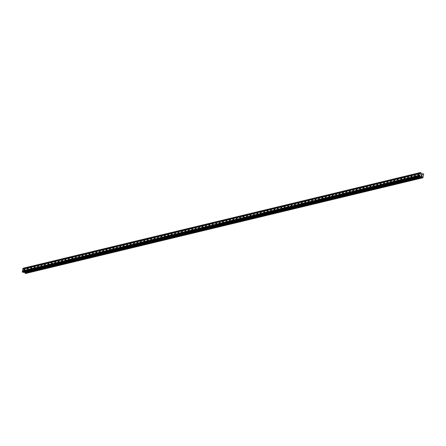 <?xml version="1.0" encoding="UTF-8"?>
<svg xmlns="http://www.w3.org/2000/svg" width="446" height="446" viewBox="0 0 446 446"><rect width="100%" height="100%" fill="white"/><g stroke="black" fill="none" stroke-linecap="round" stroke-linejoin="round"><path stroke-width="0.67" d="M24.474 269.066A0.641 0.351 114.5 0 1 24.619 269.077A0.641 0.351 114.5 0 1 24.72 269.691A0.641 0.351 114.5 0 1 24.235 270.259A0.641 0.351 114.5 0 1 24.084 270.248A0.641 0.351 114.5 0 1 23.984 269.64A0.641 0.351 114.5 0 1 24.474 269.066M27.897 268.241A0.641 0.351 114.5 0 1 28.048 268.252A0.641 0.351 114.5 0 1 28.148 268.866A0.641 0.351 114.5 0 1 27.658 269.434A0.641 0.351 114.5 0 1 27.513 269.423A0.641 0.351 114.5 0 1 27.412 268.815A0.641 0.351 114.5 0 1 27.897 268.241M31.326 267.416A0.641 0.351 114.5 0 1 31.471 267.427A0.641 0.351 114.5 0 1 31.571 268.04A0.641 0.351 114.5 0 1 31.086 268.609A0.641 0.351 114.5 0 1 30.936 268.598A0.641 0.351 114.5 0 1 30.835 267.985A0.641 0.351 114.5 0 1 31.326 267.416M34.749 266.591A0.641 0.351 114.5 0 1 34.9 266.602A0.641 0.351 114.5 0 1 35 267.215A0.641 0.351 114.5 0 1 34.509 267.784A0.641 0.351 114.5 0 1 34.364 267.773A0.641 0.351 114.5 0 1 34.264 267.16A0.641 0.351 114.5 0 1 34.749 266.591M38.172 265.766A0.641 0.351 114.5 0 1 38.323 265.777A0.641 0.351 114.5 0 1 38.423 266.39A0.641 0.351 114.5 0 1 37.938 266.959A0.641 0.351 114.5 0 1 37.787 266.948A0.641 0.351 114.5 0 1 37.687 266.334A0.641 0.351 114.5 0 1 38.172 265.766M41.601 264.941A0.641 0.351 114.5 0 1 41.746 264.952A0.641 0.351 114.5 0 1 41.852 265.565A0.641 0.351 114.5 0 1 41.361 266.134A0.641 0.351 114.5 0 1 41.216 266.123A0.641 0.351 114.5 0 1 41.116 265.509A0.641 0.351 114.5 0 1 41.601 264.941M45.024 264.116A0.641 0.351 114.5 0 1 45.174 264.127A0.641 0.351 114.5 0 1 45.275 264.74A0.641 0.351 114.5 0 1 44.79 265.309A0.641 0.351 114.5 0 1 44.639 265.298A0.641 0.351 114.5 0 1 44.539 264.684A0.641 0.351 114.5 0 1 45.024 264.116M48.452 263.291A0.641 0.351 114.5 0 1 48.597 263.302A0.641 0.351 114.5 0 1 48.698 263.909A0.641 0.351 114.5 0 1 48.213 264.484A0.641 0.351 114.5 0 1 48.068 264.472A0.641 0.351 114.5 0 1 47.967 263.859A0.641 0.351 114.5 0 1 48.452 263.291M51.875 262.465A0.641 0.351 114.5 0 1 52.026 262.477A0.641 0.351 114.5 0 1 52.126 263.084A0.641 0.351 114.5 0 1 51.641 263.658A0.641 0.351 114.5 0 1 51.491 263.647A0.641 0.351 114.5 0 1 51.39 263.034A0.641 0.351 114.5 0 1 51.875 262.465M55.304 261.64A0.641 0.351 114.5 0 1 55.449 261.651A0.641 0.351 114.5 0 1 55.549 262.259A0.641 0.351 114.5 0 1 55.064 262.833A0.641 0.351 114.5 0 1 54.919 262.822A0.641 0.351 114.5 0 1 54.819 262.209A0.641 0.351 114.5 0 1 55.304 261.64M58.727 260.815A0.641 0.351 114.5 0 1 58.878 260.826A0.641 0.351 114.5 0 1 58.978 261.434A0.641 0.351 114.5 0 1 58.493 262.008A0.641 0.351 114.5 0 1 58.342 261.997A0.641 0.351 114.5 0 1 58.242 261.384A0.641 0.351 114.5 0 1 58.727 260.815M62.156 259.99A0.641 0.351 114.5 0 1 62.301 260.001A0.641 0.351 114.5 0 1 62.401 260.609A0.641 0.351 114.5 0 1 61.916 261.183A0.641 0.351 114.5 0 1 61.771 261.172A0.641 0.351 114.5 0 1 61.671 260.559A0.641 0.351 114.5 0 1 62.156 259.99M65.579 259.165A0.641 0.351 114.5 0 1 65.729 259.176A0.641 0.351 114.5 0 1 65.83 259.784A0.641 0.351 114.5 0 1 65.345 260.358A0.641 0.351 114.5 0 1 65.194 260.347A0.641 0.351 114.5 0 1 65.094 259.734A0.641 0.351 114.5 0 1 65.579 259.165M69.007 258.34A0.641 0.351 114.5 0 1 69.152 258.351A0.641 0.351 114.5 0 1 69.253 258.959A0.641 0.351 114.5 0 1 68.768 259.533A0.641 0.351 114.5 0 1 68.623 259.522A0.641 0.351 114.5 0 1 68.517 258.909A0.641 0.351 114.5 0 1 69.007 258.34M72.43 257.515A0.641 0.351 114.5 0 1 72.581 257.526A0.641 0.351 114.5 0 1 72.681 258.134A0.641 0.351 114.5 0 1 72.196 258.708A0.641 0.351 114.5 0 1 72.046 258.697A0.641 0.351 114.5 0 1 71.945 258.083A0.641 0.351 114.5 0 1 72.43 257.515M75.859 256.69A0.641 0.351 114.5 0 1 76.004 256.701A0.641 0.351 114.5 0 1 76.104 257.309A0.641 0.351 114.5 0 1 75.619 257.883A0.641 0.351 114.5 0 1 75.469 257.872A0.641 0.351 114.5 0 1 75.368 257.258A0.641 0.351 114.5 0 1 75.859 256.69M79.282 255.865A0.641 0.351 114.5 0 1 79.433 255.876A0.641 0.351 114.5 0 1 79.533 256.483A0.641 0.351 114.5 0 1 79.042 257.058A0.641 0.351 114.5 0 1 78.897 257.047A0.641 0.351 114.5 0 1 78.797 256.433A0.641 0.351 114.5 0 1 79.282 255.865M82.711 255.04A0.641 0.351 114.5 0 1 82.856 255.051A0.641 0.351 114.5 0 1 82.956 255.658A0.641 0.351 114.5 0 1 82.471 256.227A0.641 0.351 114.5 0 1 82.32 256.221A0.641 0.351 114.5 0 1 82.22 255.608A0.641 0.351 114.5 0 1 82.711 255.04M86.134 254.214A0.641 0.351 114.5 0 1 86.284 254.226A0.641 0.351 114.5 0 1 86.385 254.833A0.641 0.351 114.5 0 1 85.894 255.402A0.641 0.351 114.5 0 1 85.749 255.396A0.641 0.351 114.5 0 1 85.649 254.783A0.641 0.351 114.5 0 1 86.134 254.214M89.562 253.389A0.641 0.351 114.5 0 1 89.707 253.4A0.641 0.351 114.5 0 1 89.808 254.008A0.641 0.351 114.5 0 1 89.323 254.577A0.641 0.351 114.5 0 1 89.172 254.571A0.641 0.351 114.5 0 1 89.072 253.958A0.641 0.351 114.5 0 1 89.562 253.389M92.985 252.564A0.641 0.351 114.5 0 1 93.136 252.575A0.641 0.351 114.5 0 1 93.236 253.183A0.641 0.351 114.5 0 1 92.746 253.752A0.641 0.351 114.5 0 1 92.601 253.746A0.641 0.351 114.5 0 1 92.5 253.133A0.641 0.351 114.5 0 1 92.985 252.564M96.414 251.739A0.641 0.351 114.5 0 1 96.559 251.75A0.641 0.351 114.5 0 1 96.659 252.358A0.641 0.351 114.5 0 1 96.174 252.927A0.641 0.351 114.5 0 1 96.024 252.921A0.641 0.351 114.5 0 1 95.923 252.308A0.641 0.351 114.5 0 1 96.414 251.739M99.837 250.914A0.641 0.351 114.5 0 1 99.988 250.925A0.641 0.351 114.5 0 1 100.088 251.533A0.641 0.351 114.5 0 1 99.597 252.101A0.641 0.351 114.5 0 1 99.452 252.096A0.641 0.351 114.5 0 1 99.352 251.483A0.641 0.351 114.5 0 1 99.837 250.914M103.26 250.089A0.641 0.351 114.5 0 1 103.411 250.1A0.641 0.351 114.5 0 1 103.511 250.708A0.641 0.351 114.5 0 1 103.026 251.276A0.641 0.351 114.5 0 1 102.875 251.271A0.641 0.351 114.5 0 1 102.775 250.658A0.641 0.351 114.5 0 1 103.26 250.089M106.689 249.264A0.641 0.351 114.5 0 1 106.834 249.275A0.641 0.351 114.5 0 1 106.94 249.883A0.641 0.351 114.5 0 1 106.449 250.451A0.641 0.351 114.5 0 1 106.304 250.44A0.641 0.351 114.5 0 1 106.204 249.832A0.641 0.351 114.5 0 1 106.689 249.264M110.112 248.439A0.641 0.351 114.5 0 1 110.262 248.45A0.641 0.351 114.5 0 1 110.363 249.058A0.641 0.351 114.5 0 1 109.878 249.626A0.641 0.351 114.5 0 1 109.727 249.615A0.641 0.351 114.5 0 1 109.627 249.007A0.641 0.351 114.5 0 1 110.112 248.439M113.54 247.614A0.641 0.351 114.5 0 1 113.685 247.619A0.641 0.351 114.5 0 1 113.786 248.232A0.641 0.351 114.5 0 1 113.301 248.801A0.641 0.351 114.5 0 1 113.156 248.79A0.641 0.351 114.5 0 1 113.055 248.182A0.641 0.351 114.5 0 1 113.54 247.614M116.964 246.789A0.641 0.351 114.5 0 1 117.114 246.794A0.641 0.351 114.5 0 1 117.214 247.407A0.641 0.351 114.5 0 1 116.729 247.976A0.641 0.351 114.5 0 1 116.579 247.965A0.641 0.351 114.5 0 1 116.478 247.357A0.641 0.351 114.5 0 1 116.964 246.789M120.392 245.963A0.641 0.351 114.5 0 1 120.537 245.969A0.641 0.351 114.5 0 1 120.637 246.582A0.641 0.351 114.5 0 1 120.152 247.151A0.641 0.351 114.5 0 1 120.007 247.14A0.641 0.351 114.5 0 1 119.907 246.532A0.641 0.351 114.5 0 1 120.392 245.963M123.815 245.138A0.641 0.351 114.5 0 1 123.966 245.144A0.641 0.351 114.5 0 1 124.066 245.757A0.641 0.351 114.5 0 1 123.581 246.326A0.641 0.351 114.5 0 1 123.431 246.315A0.641 0.351 114.5 0 1 123.33 245.707A0.641 0.351 114.5 0 1 123.815 245.138M127.244 244.313A0.641 0.351 114.5 0 1 127.389 244.319A0.641 0.351 114.5 0 1 127.489 244.932A0.641 0.351 114.5 0 1 127.004 245.501A0.641 0.351 114.5 0 1 126.859 245.49A0.641 0.351 114.5 0 1 126.759 244.882A0.641 0.351 114.5 0 1 127.244 244.313M130.667 243.488A0.641 0.351 114.5 0 1 130.817 243.494A0.641 0.351 114.5 0 1 130.918 244.107A0.641 0.351 114.5 0 1 130.433 244.676A0.641 0.351 114.5 0 1 130.282 244.664A0.641 0.351 114.5 0 1 130.182 244.057A0.641 0.351 114.5 0 1 130.667 243.488M134.095 242.663A0.641 0.351 114.5 0 1 134.24 242.669A0.641 0.351 114.5 0 1 134.341 243.282A0.641 0.351 114.5 0 1 133.856 243.85A0.641 0.351 114.5 0 1 133.711 243.839A0.641 0.351 114.5 0 1 133.605 243.232A0.641 0.351 114.5 0 1 134.095 242.663M137.519 241.832A0.641 0.351 114.5 0 1 137.669 241.844A0.641 0.351 114.5 0 1 137.769 242.457A0.641 0.351 114.5 0 1 137.284 243.025A0.641 0.351 114.5 0 1 137.134 243.014A0.641 0.351 114.5 0 1 137.034 242.407A0.641 0.351 114.5 0 1 137.519 241.832M140.947 241.007A0.641 0.351 114.5 0 1 141.092 241.018A0.641 0.351 114.5 0 1 141.192 241.632A0.641 0.351 114.5 0 1 140.707 242.2A0.641 0.351 114.5 0 1 140.557 242.189A0.641 0.351 114.5 0 1 140.457 241.581A0.641 0.351 114.5 0 1 140.947 241.007M144.37 240.182A0.641 0.351 114.5 0 1 144.521 240.193A0.641 0.351 114.5 0 1 144.621 240.807A0.641 0.351 114.5 0 1 144.13 241.375A0.641 0.351 114.5 0 1 143.986 241.364A0.641 0.351 114.5 0 1 143.885 240.756A0.641 0.351 114.5 0 1 144.37 240.182M147.799 239.357A0.641 0.351 114.5 0 1 147.944 239.368A0.641 0.351 114.5 0 1 148.044 239.981A0.641 0.351 114.5 0 1 147.559 240.55A0.641 0.351 114.5 0 1 147.409 240.539A0.641 0.351 114.5 0 1 147.308 239.931A0.641 0.351 114.5 0 1 147.799 239.357M151.222 238.532A0.641 0.351 114.5 0 1 151.372 238.543A0.641 0.351 114.5 0 1 151.473 239.156A0.641 0.351 114.5 0 1 150.982 239.725A0.641 0.351 114.5 0 1 150.837 239.714A0.641 0.351 114.5 0 1 150.737 239.106A0.641 0.351 114.5 0 1 151.222 238.532M154.65 237.707A0.641 0.351 114.5 0 1 154.795 237.718A0.641 0.351 114.5 0 1 154.896 238.331A0.641 0.351 114.5 0 1 154.411 238.9A0.641 0.351 114.5 0 1 154.26 238.889A0.641 0.351 114.5 0 1 154.16 238.281A0.641 0.351 114.5 0 1 154.65 237.707M158.074 236.882A0.641 0.351 114.5 0 1 158.224 236.893A0.641 0.351 114.5 0 1 158.324 237.506A0.641 0.351 114.5 0 1 157.834 238.075A0.641 0.351 114.5 0 1 157.689 238.064A0.641 0.351 114.5 0 1 157.589 237.456A0.641 0.351 114.5 0 1 158.074 236.882M161.502 236.057A0.641 0.351 114.5 0 1 161.647 236.068A0.641 0.351 114.5 0 1 161.747 236.681A0.641 0.351 114.5 0 1 161.262 237.25A0.641 0.351 114.5 0 1 161.112 237.239A0.641 0.351 114.5 0 1 161.012 236.631A0.641 0.351 114.5 0 1 161.502 236.057M164.925 235.232A0.641 0.351 114.5 0 1 165.076 235.243A0.641 0.351 114.5 0 1 165.176 235.856A0.641 0.351 114.5 0 1 164.685 236.425A0.641 0.351 114.5 0 1 164.541 236.413A0.641 0.351 114.5 0 1 164.44 235.806A0.641 0.351 114.5 0 1 164.925 235.232M168.348 234.406A0.641 0.351 114.5 0 1 168.499 234.418A0.641 0.351 114.5 0 1 168.599 235.031A0.641 0.351 114.5 0 1 168.114 235.6A0.641 0.351 114.5 0 1 167.964 235.588A0.641 0.351 114.5 0 1 167.863 234.981A0.641 0.351 114.5 0 1 168.348 234.406M171.777 233.581A0.641 0.351 114.5 0 1 171.922 233.593A0.641 0.351 114.5 0 1 172.028 234.206A0.641 0.351 114.5 0 1 171.537 234.774A0.641 0.351 114.5 0 1 171.392 234.763A0.641 0.351 114.5 0 1 171.292 234.15A0.641 0.351 114.5 0 1 171.777 233.581M175.2 232.756A0.641 0.351 114.5 0 1 175.35 232.767A0.641 0.351 114.5 0 1 175.451 233.381A0.641 0.351 114.5 0 1 174.966 233.949A0.641 0.351 114.5 0 1 174.815 233.938A0.641 0.351 114.5 0 1 174.715 233.325A0.641 0.351 114.5 0 1 175.2 232.756M178.629 231.931A0.641 0.351 114.5 0 1 178.774 231.942A0.641 0.351 114.5 0 1 178.874 232.556A0.641 0.351 114.5 0 1 178.389 233.124A0.641 0.351 114.5 0 1 178.244 233.113A0.641 0.351 114.5 0 1 178.144 232.5A0.641 0.351 114.5 0 1 178.629 231.931M182.052 231.106A0.641 0.351 114.5 0 1 182.202 231.117A0.641 0.351 114.5 0 1 182.303 231.73A0.641 0.351 114.5 0 1 181.817 232.299A0.641 0.351 114.5 0 1 181.667 232.288A0.641 0.351 114.5 0 1 181.567 231.675A0.641 0.351 114.5 0 1 182.052 231.106M185.48 230.281A0.641 0.351 114.5 0 1 185.625 230.292A0.641 0.351 114.5 0 1 185.726 230.905A0.641 0.351 114.5 0 1 185.241 231.474A0.641 0.351 114.5 0 1 185.096 231.463A0.641 0.351 114.5 0 1 184.995 230.85A0.641 0.351 114.5 0 1 185.48 230.281M188.903 229.456A0.641 0.351 114.5 0 1 189.054 229.467A0.641 0.351 114.5 0 1 189.154 230.075A0.641 0.351 114.5 0 1 188.669 230.649A0.641 0.351 114.5 0 1 188.519 230.638A0.641 0.351 114.5 0 1 188.418 230.025A0.641 0.351 114.5 0 1 188.903 229.456M192.332 228.631A0.641 0.351 114.5 0 1 192.477 228.642A0.641 0.351 114.5 0 1 192.577 229.25A0.641 0.351 114.5 0 1 192.092 229.824A0.641 0.351 114.5 0 1 191.947 229.813A0.641 0.351 114.5 0 1 191.847 229.199A0.641 0.351 114.5 0 1 192.332 228.631M195.755 227.806A0.641 0.351 114.5 0 1 195.905 227.817A0.641 0.351 114.5 0 1 196.006 228.424A0.641 0.351 114.5 0 1 195.521 228.999A0.641 0.351 114.5 0 1 195.37 228.988A0.641 0.351 114.5 0 1 195.27 228.374A0.641 0.351 114.5 0 1 195.755 227.806M199.184 226.981A0.641 0.351 114.5 0 1 199.329 226.992A0.641 0.351 114.5 0 1 199.429 227.599A0.641 0.351 114.5 0 1 198.944 228.174A0.641 0.351 114.5 0 1 198.799 228.162A0.641 0.351 114.5 0 1 198.693 227.549A0.641 0.351 114.5 0 1 199.184 226.981M202.607 226.155A0.641 0.351 114.5 0 1 202.757 226.167A0.641 0.351 114.5 0 1 202.858 226.774A0.641 0.351 114.5 0 1 202.373 227.349A0.641 0.351 114.5 0 1 202.222 227.337A0.641 0.351 114.5 0 1 202.122 226.724A0.641 0.351 114.5 0 1 202.607 226.155M206.035 225.33A0.641 0.351 114.5 0 1 206.18 225.341A0.641 0.351 114.5 0 1 206.281 225.949A0.641 0.351 114.5 0 1 205.796 226.523A0.641 0.351 114.5 0 1 205.645 226.512A0.641 0.351 114.5 0 1 205.545 225.899A0.641 0.351 114.5 0 1 206.035 225.33M209.458 224.505A0.641 0.351 114.5 0 1 209.609 224.516A0.641 0.351 114.5 0 1 209.709 225.124A0.641 0.351 114.5 0 1 209.219 225.698A0.641 0.351 114.5 0 1 209.074 225.687A0.641 0.351 114.5 0 1 208.973 225.074A0.641 0.351 114.5 0 1 209.458 224.505M212.887 223.68A0.641 0.351 114.5 0 1 213.032 223.691A0.641 0.351 114.5 0 1 213.132 224.299A0.641 0.351 114.5 0 1 212.647 224.873A0.641 0.351 114.5 0 1 212.497 224.862A0.641 0.351 114.5 0 1 212.396 224.249A0.641 0.351 114.5 0 1 212.887 223.68M216.31 222.855A0.641 0.351 114.5 0 1 216.461 222.866A0.641 0.351 114.5 0 1 216.561 223.474A0.641 0.351 114.5 0 1 216.07 224.048A0.641 0.351 114.5 0 1 215.925 224.037A0.641 0.351 114.5 0 1 215.825 223.424A0.641 0.351 114.5 0 1 216.31 222.855M219.739 222.03A0.641 0.351 114.5 0 1 219.884 222.041A0.641 0.351 114.5 0 1 219.984 222.649A0.641 0.351 114.5 0 1 219.499 223.223A0.641 0.351 114.5 0 1 219.348 223.212A0.641 0.351 114.5 0 1 219.248 222.599A0.641 0.351 114.5 0 1 219.739 222.03M223.162 221.205A0.641 0.351 114.5 0 1 223.312 221.216A0.641 0.351 114.5 0 1 223.413 221.824A0.641 0.351 114.5 0 1 222.922 222.392A0.641 0.351 114.5 0 1 222.777 222.387A0.641 0.351 114.5 0 1 222.677 221.774A0.641 0.351 114.5 0 1 223.162 221.205M226.59 220.38A0.641 0.351 114.5 0 1 226.735 220.391A0.641 0.351 114.5 0 1 226.836 220.999A0.641 0.351 114.5 0 1 226.351 221.567A0.641 0.351 114.5 0 1 226.2 221.562A0.641 0.351 114.5 0 1 226.1 220.948A0.641 0.351 114.5 0 1 226.59 220.38M230.013 219.555A0.641 0.351 114.5 0 1 230.164 219.566A0.641 0.351 114.5 0 1 230.264 220.173A0.641 0.351 114.5 0 1 229.774 220.742A0.641 0.351 114.5 0 1 229.629 220.737A0.641 0.351 114.5 0 1 229.528 220.123A0.641 0.351 114.5 0 1 230.013 219.555M233.436 218.73A0.641 0.351 114.5 0 1 233.587 218.741A0.641 0.351 114.5 0 1 233.687 219.348A0.641 0.351 114.5 0 1 233.202 219.917A0.641 0.351 114.5 0 1 233.052 219.911A0.641 0.351 114.5 0 1 232.951 219.298A0.641 0.351 114.5 0 1 233.436 218.73M236.865 217.904A0.641 0.351 114.5 0 1 237.01 217.916A0.641 0.351 114.5 0 1 237.116 218.523A0.641 0.351 114.5 0 1 236.625 219.092A0.641 0.351 114.5 0 1 236.48 219.086A0.641 0.351 114.5 0 1 236.38 218.473A0.641 0.351 114.5 0 1 236.865 217.904M240.288 217.079A0.641 0.351 114.5 0 1 240.439 217.09A0.641 0.351 114.5 0 1 240.539 217.698A0.641 0.351 114.5 0 1 240.054 218.267A0.641 0.351 114.5 0 1 239.903 218.261A0.641 0.351 114.5 0 1 239.803 217.648A0.641 0.351 114.5 0 1 240.288 217.079M243.717 216.254A0.641 0.351 114.5 0 1 243.862 216.265A0.641 0.351 114.5 0 1 243.968 216.873A0.641 0.351 114.5 0 1 243.477 217.442A0.641 0.351 114.5 0 1 243.332 217.436A0.641 0.351 114.5 0 1 243.232 216.823A0.641 0.351 114.5 0 1 243.717 216.254M247.14 215.429A0.641 0.351 114.5 0 1 247.29 215.44A0.641 0.351 114.5 0 1 247.391 216.048A0.641 0.351 114.5 0 1 246.906 216.617A0.641 0.351 114.5 0 1 246.755 216.605A0.641 0.351 114.5 0 1 246.655 215.998A0.641 0.351 114.5 0 1 247.14 215.429M250.568 214.604A0.641 0.351 114.5 0 1 250.713 214.615A0.641 0.351 114.5 0 1 250.814 215.223A0.641 0.351 114.5 0 1 250.329 215.792A0.641 0.351 114.5 0 1 250.184 215.78A0.641 0.351 114.5 0 1 250.083 215.173A0.641 0.351 114.5 0 1 250.568 214.604M253.991 213.779A0.641 0.351 114.5 0 1 254.142 213.785A0.641 0.351 114.5 0 1 254.242 214.398A0.641 0.351 114.5 0 1 253.757 214.966A0.641 0.351 114.5 0 1 253.607 214.955A0.641 0.351 114.5 0 1 253.506 214.348A0.641 0.351 114.5 0 1 253.991 213.779M257.42 212.954A0.641 0.351 114.5 0 1 257.565 212.959A0.641 0.351 114.5 0 1 257.665 213.573A0.641 0.351 114.5 0 1 257.18 214.141A0.641 0.351 114.5 0 1 257.035 214.13A0.641 0.351 114.5 0 1 256.935 213.523A0.641 0.351 114.5 0 1 257.42 212.954M260.843 212.129A0.641 0.351 114.5 0 1 260.994 212.134A0.641 0.351 114.5 0 1 261.094 212.748A0.641 0.351 114.5 0 1 260.609 213.316A0.641 0.351 114.5 0 1 260.458 213.305A0.641 0.351 114.5 0 1 260.358 212.697A0.641 0.351 114.5 0 1 260.843 212.129M264.272 211.304A0.641 0.351 114.5 0 1 264.417 211.309A0.641 0.351 114.5 0 1 264.517 211.922A0.641 0.351 114.5 0 1 264.032 212.491A0.641 0.351 114.5 0 1 263.887 212.48A0.641 0.351 114.5 0 1 263.781 211.872A0.641 0.351 114.5 0 1 264.272 211.304M267.695 210.479A0.641 0.351 114.5 0 1 267.845 210.484A0.641 0.351 114.5 0 1 267.946 211.097A0.641 0.351 114.5 0 1 267.461 211.666A0.641 0.351 114.5 0 1 267.31 211.655A0.641 0.351 114.5 0 1 267.21 211.047A0.641 0.351 114.5 0 1 267.695 210.479M271.123 209.653A0.641 0.351 114.5 0 1 271.268 209.659A0.641 0.351 114.5 0 1 271.369 210.272A0.641 0.351 114.5 0 1 270.884 210.841A0.641 0.351 114.5 0 1 270.739 210.83A0.641 0.351 114.5 0 1 270.633 210.222A0.641 0.351 114.5 0 1 271.123 209.653M274.546 208.823A0.641 0.351 114.5 0 1 274.697 208.834A0.641 0.351 114.5 0 1 274.797 209.447A0.641 0.351 114.5 0 1 274.307 210.016A0.641 0.351 114.5 0 1 274.162 210.005A0.641 0.351 114.5 0 1 274.061 209.397A0.641 0.351 114.5 0 1 274.546 208.823M277.975 207.998A0.641 0.351 114.5 0 1 278.12 208.009A0.641 0.351 114.5 0 1 278.22 208.622A0.641 0.351 114.5 0 1 277.735 209.191A0.641 0.351 114.5 0 1 277.585 209.18A0.641 0.351 114.5 0 1 277.484 208.572A0.641 0.351 114.5 0 1 277.975 207.998M281.398 207.173A0.641 0.351 114.5 0 1 281.549 207.184A0.641 0.351 114.5 0 1 281.649 207.797A0.641 0.351 114.5 0 1 281.158 208.366A0.641 0.351 114.5 0 1 281.013 208.354A0.641 0.351 114.5 0 1 280.913 207.747A0.641 0.351 114.5 0 1 281.398 207.173M284.827 206.347A0.641 0.351 114.5 0 1 284.972 206.359A0.641 0.351 114.5 0 1 285.072 206.972A0.641 0.351 114.5 0 1 284.587 207.541A0.641 0.351 114.5 0 1 284.436 207.529A0.641 0.351 114.5 0 1 284.336 206.922A0.641 0.351 114.5 0 1 284.827 206.347M288.25 205.522A0.641 0.351 114.5 0 1 288.4 205.534A0.641 0.351 114.5 0 1 288.501 206.147A0.641 0.351 114.5 0 1 288.01 206.715A0.641 0.351 114.5 0 1 287.865 206.704A0.641 0.351 114.5 0 1 287.765 206.097A0.641 0.351 114.5 0 1 288.25 205.522M291.678 204.697A0.641 0.351 114.5 0 1 291.823 204.708A0.641 0.351 114.5 0 1 291.924 205.322A0.641 0.351 114.5 0 1 291.439 205.89A0.641 0.351 114.5 0 1 291.288 205.879A0.641 0.351 114.5 0 1 291.188 205.272A0.641 0.351 114.5 0 1 291.678 204.697M295.101 203.872A0.641 0.351 114.5 0 1 295.252 203.883A0.641 0.351 114.5 0 1 295.352 204.497A0.641 0.351 114.5 0 1 294.862 205.065A0.641 0.351 114.5 0 1 294.717 205.054A0.641 0.351 114.5 0 1 294.616 204.446A0.641 0.351 114.5 0 1 295.101 203.872M298.53 203.047A0.641 0.351 114.5 0 1 298.675 203.058A0.641 0.351 114.5 0 1 298.775 203.671A0.641 0.351 114.5 0 1 298.29 204.24A0.641 0.351 114.5 0 1 298.14 204.229A0.641 0.351 114.5 0 1 298.04 203.621A0.641 0.351 114.5 0 1 298.53 203.047M301.953 202.222A0.641 0.351 114.5 0 1 302.098 202.233A0.641 0.351 114.5 0 1 302.204 202.846A0.641 0.351 114.5 0 1 301.713 203.415A0.641 0.351 114.5 0 1 301.568 203.404A0.641 0.351 114.5 0 1 301.468 202.796A0.641 0.351 114.5 0 1 301.953 202.222M305.376 201.397A0.641 0.351 114.5 0 1 305.527 201.408A0.641 0.351 114.5 0 1 305.627 202.021A0.641 0.351 114.5 0 1 305.142 202.59A0.641 0.351 114.5 0 1 304.992 202.579A0.641 0.351 114.5 0 1 304.891 201.971A0.641 0.351 114.5 0 1 305.376 201.397M308.805 200.572A0.641 0.351 114.5 0 1 308.95 200.583A0.641 0.351 114.5 0 1 309.056 201.196A0.641 0.351 114.5 0 1 308.565 201.765A0.641 0.351 114.5 0 1 308.42 201.754A0.641 0.351 114.5 0 1 308.32 201.146A0.641 0.351 114.5 0 1 308.805 200.572M312.228 199.747A0.641 0.351 114.5 0 1 312.378 199.758A0.641 0.351 114.5 0 1 312.479 200.371A0.641 0.351 114.5 0 1 311.994 200.94A0.641 0.351 114.5 0 1 311.843 200.929A0.641 0.351 114.5 0 1 311.743 200.315A0.641 0.351 114.5 0 1 312.228 199.747M315.657 198.922A0.641 0.351 114.5 0 1 315.801 198.933A0.641 0.351 114.5 0 1 315.902 199.546A0.641 0.351 114.5 0 1 315.417 200.115A0.641 0.351 114.5 0 1 315.272 200.103A0.641 0.351 114.5 0 1 315.171 199.49A0.641 0.351 114.5 0 1 315.657 198.922M319.08 198.096A0.641 0.351 114.5 0 1 319.23 198.108A0.641 0.351 114.5 0 1 319.33 198.721A0.641 0.351 114.5 0 1 318.845 199.29A0.641 0.351 114.5 0 1 318.695 199.278A0.641 0.351 114.5 0 1 318.595 198.665A0.641 0.351 114.5 0 1 319.08 198.096M322.508 197.271A0.641 0.351 114.5 0 1 322.653 197.283A0.641 0.351 114.5 0 1 322.753 197.896A0.641 0.351 114.5 0 1 322.268 198.464A0.641 0.351 114.5 0 1 322.123 198.453A0.641 0.351 114.5 0 1 322.023 197.84A0.641 0.351 114.5 0 1 322.508 197.271M325.931 196.446A0.641 0.351 114.5 0 1 326.082 196.457A0.641 0.351 114.5 0 1 326.182 197.071A0.641 0.351 114.5 0 1 325.697 197.639A0.641 0.351 114.5 0 1 325.547 197.628A0.641 0.351 114.5 0 1 325.446 197.015A0.641 0.351 114.5 0 1 325.931 196.446M329.36 195.621A0.641 0.351 114.5 0 1 329.505 195.632A0.641 0.351 114.5 0 1 329.605 196.24A0.641 0.351 114.5 0 1 329.12 196.814A0.641 0.351 114.5 0 1 328.975 196.803A0.641 0.351 114.5 0 1 328.869 196.19A0.641 0.351 114.5 0 1 329.36 195.621M332.783 194.796A0.641 0.351 114.5 0 1 332.933 194.807A0.641 0.351 114.5 0 1 333.034 195.415A0.641 0.351 114.5 0 1 332.549 195.989A0.641 0.351 114.5 0 1 332.398 195.978A0.641 0.351 114.5 0 1 332.298 195.365A0.641 0.351 114.5 0 1 332.783 194.796M336.212 193.971A0.641 0.351 114.5 0 1 336.356 193.982A0.641 0.351 114.5 0 1 336.457 194.59A0.641 0.351 114.5 0 1 335.972 195.164A0.641 0.351 114.5 0 1 335.827 195.153A0.641 0.351 114.5 0 1 335.721 194.54A0.641 0.351 114.5 0 1 336.212 193.971M339.635 193.146A0.641 0.351 114.5 0 1 339.785 193.157A0.641 0.351 114.5 0 1 339.885 193.765A0.641 0.351 114.5 0 1 339.4 194.339A0.641 0.351 114.5 0 1 339.25 194.328A0.641 0.351 114.5 0 1 339.15 193.715A0.641 0.351 114.5 0 1 339.635 193.146M343.063 192.321A0.641 0.351 114.5 0 1 343.208 192.332A0.641 0.351 114.5 0 1 343.308 192.94A0.641 0.351 114.5 0 1 342.823 193.514A0.641 0.351 114.5 0 1 342.673 193.503A0.641 0.351 114.5 0 1 342.573 192.889A0.641 0.351 114.5 0 1 343.063 192.321M346.486 191.496A0.641 0.351 114.5 0 1 346.637 191.507A0.641 0.351 114.5 0 1 346.737 192.115A0.641 0.351 114.5 0 1 346.247 192.689A0.641 0.351 114.5 0 1 346.102 192.678A0.641 0.351 114.5 0 1 346.001 192.064A0.641 0.351 114.5 0 1 346.486 191.496M349.915 190.671A0.641 0.351 114.5 0 1 350.06 190.682A0.641 0.351 114.5 0 1 350.16 191.289A0.641 0.351 114.5 0 1 349.675 191.864A0.641 0.351 114.5 0 1 349.525 191.852A0.641 0.351 114.5 0 1 349.424 191.239A0.641 0.351 114.5 0 1 349.915 190.671M353.338 189.845A0.641 0.351 114.5 0 1 353.488 189.857A0.641 0.351 114.5 0 1 353.589 190.464A0.641 0.351 114.5 0 1 353.098 191.039A0.641 0.351 114.5 0 1 352.953 191.027A0.641 0.351 114.5 0 1 352.853 190.414A0.641 0.351 114.5 0 1 353.338 189.845M356.767 189.02A0.641 0.351 114.5 0 1 356.912 189.032A0.641 0.351 114.5 0 1 357.012 189.639A0.641 0.351 114.5 0 1 356.527 190.213A0.641 0.351 114.5 0 1 356.376 190.202A0.641 0.351 114.5 0 1 356.276 189.589A0.641 0.351 114.5 0 1 356.767 189.02M360.19 188.195A0.641 0.351 114.5 0 1 360.34 188.206A0.641 0.351 114.5 0 1 360.44 188.814A0.641 0.351 114.5 0 1 359.95 189.388A0.641 0.351 114.5 0 1 359.805 189.377A0.641 0.351 114.5 0 1 359.705 188.764A0.641 0.351 114.5 0 1 360.19 188.195M363.618 187.37A0.641 0.351 114.5 0 1 363.763 187.381A0.641 0.351 114.5 0 1 363.864 187.989A0.641 0.351 114.5 0 1 363.378 188.558A0.641 0.351 114.5 0 1 363.228 188.552A0.641 0.351 114.5 0 1 363.128 187.939A0.641 0.351 114.5 0 1 363.618 187.37M367.041 186.545A0.641 0.351 114.5 0 1 367.186 186.556A0.641 0.351 114.5 0 1 367.292 187.164A0.641 0.351 114.5 0 1 366.802 187.733A0.641 0.351 114.5 0 1 366.657 187.727A0.641 0.351 114.5 0 1 366.556 187.114A0.641 0.351 114.5 0 1 367.041 186.545M370.464 185.72A0.641 0.351 114.5 0 1 370.615 185.731A0.641 0.351 114.5 0 1 370.715 186.339A0.641 0.351 114.5 0 1 370.23 186.907A0.641 0.351 114.5 0 1 370.08 186.902A0.641 0.351 114.5 0 1 369.979 186.289A0.641 0.351 114.5 0 1 370.464 185.72M373.893 184.895A0.641 0.351 114.5 0 1 374.038 184.906A0.641 0.351 114.5 0 1 374.144 185.514A0.641 0.351 114.5 0 1 373.653 186.082A0.641 0.351 114.5 0 1 373.508 186.077A0.641 0.351 114.5 0 1 373.408 185.464A0.641 0.351 114.5 0 1 373.893 184.895M377.316 184.07A0.641 0.351 114.5 0 1 377.467 184.081A0.641 0.351 114.5 0 1 377.567 184.689A0.641 0.351 114.5 0 1 377.082 185.257A0.641 0.351 114.5 0 1 376.931 185.252A0.641 0.351 114.5 0 1 376.831 184.638A0.641 0.351 114.5 0 1 377.316 184.07M380.745 183.245A0.641 0.351 114.5 0 1 380.89 183.256A0.641 0.351 114.5 0 1 380.99 183.864A0.641 0.351 114.5 0 1 380.505 184.432A0.641 0.351 114.5 0 1 380.36 184.427A0.641 0.351 114.5 0 1 380.26 183.813A0.641 0.351 114.5 0 1 380.745 183.245M384.168 182.42A0.641 0.351 114.5 0 1 384.318 182.431A0.641 0.351 114.5 0 1 384.419 183.038A0.641 0.351 114.5 0 1 383.934 183.607A0.641 0.351 114.5 0 1 383.783 183.601A0.641 0.351 114.5 0 1 383.683 182.988A0.641 0.351 114.5 0 1 384.168 182.42M387.596 181.594A0.641 0.351 114.5 0 1 387.741 181.606A0.641 0.351 114.5 0 1 387.842 182.213A0.641 0.351 114.5 0 1 387.357 182.782A0.641 0.351 114.5 0 1 387.212 182.771A0.641 0.351 114.5 0 1 387.111 182.163A0.641 0.351 114.5 0 1 387.596 181.594M391.019 180.769A0.641 0.351 114.5 0 1 391.17 180.781A0.641 0.351 114.5 0 1 391.27 181.388A0.641 0.351 114.5 0 1 390.785 181.957A0.641 0.351 114.5 0 1 390.635 181.946A0.641 0.351 114.5 0 1 390.534 181.338A0.641 0.351 114.5 0 1 391.019 180.769M394.448 179.944A0.641 0.351 114.5 0 1 394.593 179.95A0.641 0.351 114.5 0 1 394.693 180.563A0.641 0.351 114.5 0 1 394.208 181.132A0.641 0.351 114.5 0 1 394.063 181.121A0.641 0.351 114.5 0 1 393.963 180.513A0.641 0.351 114.5 0 1 394.448 179.944M397.871 179.119A0.641 0.351 114.5 0 1 398.022 179.125A0.641 0.351 114.5 0 1 398.122 179.738A0.641 0.351 114.5 0 1 397.637 180.307A0.641 0.351 114.5 0 1 397.486 180.295A0.641 0.351 114.5 0 1 397.386 179.688A0.641 0.351 114.5 0 1 397.871 179.119M401.3 178.294A0.641 0.351 114.5 0 1 401.445 178.3A0.641 0.351 114.5 0 1 401.545 178.913A0.641 0.351 114.5 0 1 401.06 179.482A0.641 0.351 114.5 0 1 400.915 179.47A0.641 0.351 114.5 0 1 400.809 178.863A0.641 0.351 114.5 0 1 401.3 178.294M404.723 177.469A0.641 0.351 114.5 0 1 404.873 177.475A0.641 0.351 114.5 0 1 404.974 178.088A0.641 0.351 114.5 0 1 404.489 178.656A0.641 0.351 114.5 0 1 404.338 178.645A0.641 0.351 114.5 0 1 404.238 178.038A0.641 0.351 114.5 0 1 404.723 177.469M408.151 176.644A0.641 0.351 114.5 0 1 408.296 176.649A0.641 0.351 114.5 0 1 408.397 177.263A0.641 0.351 114.5 0 1 407.912 177.831A0.641 0.351 114.5 0 1 407.761 177.82A0.641 0.351 114.5 0 1 407.661 177.213A0.641 0.351 114.5 0 1 408.151 176.644M411.574 175.819A0.641 0.351 114.5 0 1 411.725 175.824A0.641 0.351 114.5 0 1 411.825 176.438A0.641 0.351 114.5 0 1 411.335 177.006A0.641 0.351 114.5 0 1 411.19 176.995A0.641 0.351 114.5 0 1 411.089 176.387A0.641 0.351 114.5 0 1 411.574 175.819M415.003 174.988A0.641 0.351 114.5 0 1 415.148 174.999A0.641 0.351 114.5 0 1 415.248 175.613A0.641 0.351 114.5 0 1 414.763 176.181A0.641 0.351 114.5 0 1 414.613 176.17A0.641 0.351 114.5 0 1 414.512 175.562A0.641 0.351 114.5 0 1 415.003 174.988M418.426 174.163A0.641 0.351 114.5 0 1 418.577 174.174A0.641 0.351 114.5 0 1 418.677 174.787A0.641 0.351 114.5 0 1 418.186 175.356A0.641 0.351 114.5 0 1 418.041 175.345A0.641 0.351 114.5 0 1 417.941 174.737A0.641 0.351 114.5 0 1 418.426 174.163M422.061 174.693L422.022 175.116M421.498 174.436L421.414 174.838L421.498 174.436M421.414 174.838L421.464 174.364L422.111 174.659L421.464 174.364M421.793 175.356L421.855 175.713M421.81 175.824L421.52 175.568M421.342 175.217L421.253 175.652L421.342 175.217M421.253 175.652L421.319 175.088L421.81 175.769L421.319 175.088M423.332 173.996L423.7 173.968L422.875 177.787L422.211 176.711L421.353 176.321L420.45 176.677L419.68 176.047L420.623 172.485L421.855 173.817L423.243 174.018M420.623 172.485L23.242 268.213L22.3 271.776L23.103 272.411L420.466 176.683M25.216 273.047L25.494 273.515L422.875 177.787M24.19 272.149L25.171 273.058L422.535 177.335L25.16 273.058M419.87 175.116L22.49 270.839M420.171 173.583L22.791 269.312M419.92 175.233L22.54 270.956M419.87 175.484L22.49 271.213M419.781 175.54L22.4 271.268M419.68 176.047L22.3 271.776M419.842 176.399L22.462 272.127M420.361 172.647L22.98 268.375M420.26 173.16L22.88 268.882M420.31 173.277L22.93 268.999M420.26 173.527L22.88 269.256M420.45 176.677L23.069 272.406M420.5 176.677L23.103 272.411M422.211 176.711L24.831 272.439M422.239 176.739L24.859 272.467M422.496 177.302L25.115 273.03M422.624 177.346L25.244 273.075M422.652 177.413L25.271 273.136M422.674 177.597L25.294 273.326M422.669 177.62L25.288 273.342M422.713 177.709L25.333 273.437M423.438 173.812L422.39 174.063M423.427 173.84L422.429 174.079M423.421 173.862L422.451 174.091M423.165 173.957L422.501 174.113L423.17 173.951M423.466 173.795L422.373 174.057"/></g></svg>

